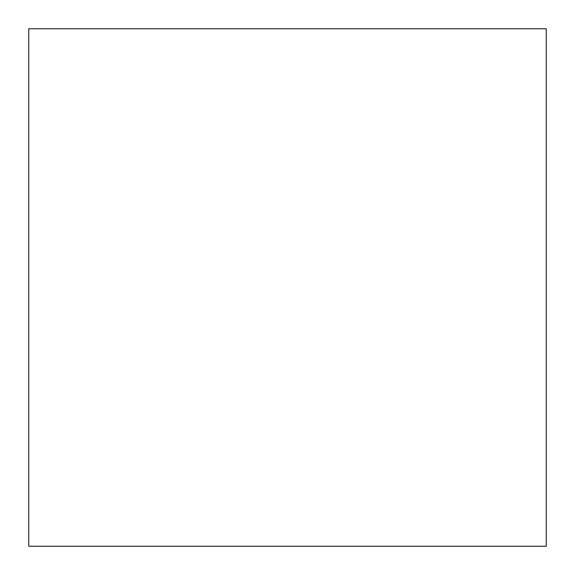 <?xml version="1.0" encoding="UTF-8"?>
<svg xmlns="http://www.w3.org/2000/svg" width="575" height="575" viewBox="0 0 575 575"><rect width="100%" height="100%" fill="white"/><g stroke="black" fill="none" stroke-linecap="round" stroke-linejoin="round"><path stroke-width="0.86" d="M287.5 546.25L28.75 546.25L28.75 28.75L546.25 28.75L546.25 546.25L287.5 546.25"/></g></svg>
